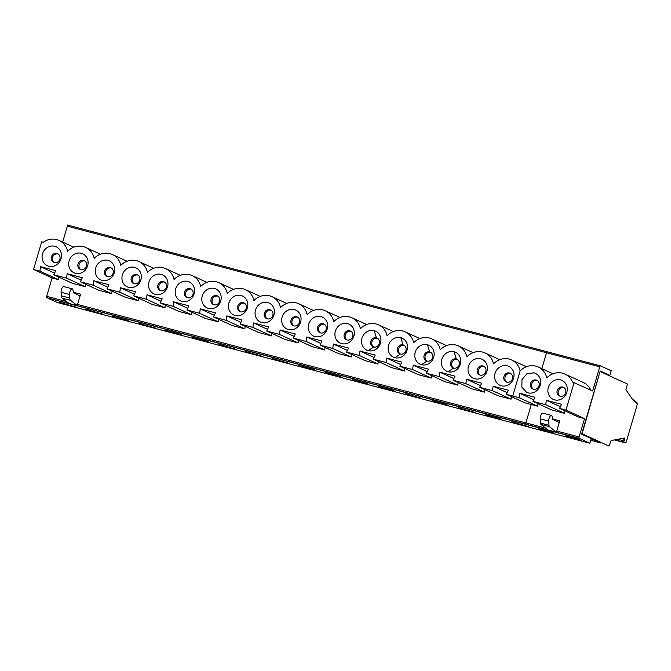 <?xml version="1.0" encoding="UTF-8"?>
<svg xmlns="http://www.w3.org/2000/svg" width="671" height="671" viewBox="0 0 671 671"><rect width="100%" height="100%" fill="white"/><g stroke="black" fill="none" stroke-linecap="round" stroke-linejoin="round"><path stroke-width="1.01" d="M530.585 383.493A4.772 4.362 -65.4 0 0 538.922 386.085A4.772 4.362 -65.4 0 0 536.808 380.272A4.772 4.362 -65.4 0 0 530.585 383.493M528.018 392.845L526.601 392.342L521.87 387.117L521.971 379.627L526.844 373.839L533.898 372.841A10.442 9.545 -65.4 0 1 540.205 385.288A10.442 9.545 -65.4 0 1 528.018 392.845A10.442 9.545 -65.4 0 0 539.945 386.068A10.442 9.545 -65.4 0 0 535.315 373.353L535.315 373.353A10.442 9.545 -65.4 0 0 533.898 372.841M552.996 373.764L538.234 366.995A17.438 15.928 114.6 0 0 520.142 370.878L512.736 396.024L519.128 397.71L519.698 393.248L534.921 397.266L532.975 401.367L551.52 409.872L564.294 413.252L545.741 404.739L546.32 400.277L561.535 404.294L559.589 408.396L578.142 416.909L584.525 418.595L565.98 410.09L559.589 408.396M546.32 400.277L560.386 406.727M564.294 413.252L564.621 410.711M526.274 392.183A10.442 9.545 -65.4 0 0 526.601 392.334A10.442 9.545 -65.4 0 0 540.214 385.288A10.442 9.545 -65.4 0 0 535.315 373.353L535.315 373.353M533.864 372.833A10.442 9.545 -65.4 0 0 533.311 372.707M567.398 436.896L581.505 440.621L579.19 439.555L565.083 435.831L567.398 436.896L567.523 436.477M514.154 422.831L528.27 426.555L511.839 421.765L514.154 422.831L514.28 422.411M540.776 429.859L554.883 433.592L552.568 432.527L538.461 428.794L540.776 429.859L540.901 429.44M487.532 415.794L501.648 419.526L499.325 418.461L485.217 414.737L487.532 415.794L487.658 415.374M563.967 387.612A4.772 4.362 -65.4 0 0 560.033 396.2M537.345 380.574A4.772 4.362 -65.4 0 0 533.411 389.172M510.732 373.546A4.772 4.362 -65.4 0 0 506.79 382.135M551.411 415.408A3.758 1.51 -75.2 0 0 549.532 417.152A3.758 1.51 -75.2 0 0 548.719 421.086L549.004 425.322A3.581 1.443 -75.2 0 0 549.507 426.722L556.393 432.191L547.939 429.96L541.052 424.491A3.581 1.443 -75.2 0 1 540.541 423.091L540.256 418.847A3.758 1.51 -75.2 0 1 541.078 414.921A3.758 1.51 -75.2 0 1 542.956 413.168L551.411 415.408A3.758 1.51 -75.2 0 1 552.116 416.456L552.652 419.081A1.787 0.721 -75.2 0 0 552.946 419.56L558.599 422.16A1.787 0.721 -75.2 0 0 558.649 422.176A1.787 0.721 -75.2 0 0 559.706 420.943L552.61 418.855M584.525 418.595L579.123 436.964L556.729 431.05A1.191 0.478 104.8 0 0 556.829 432.392L556.393 432.191M559.706 420.943L556.729 431.05M600.511 365.863L547.31 351.814A1.191 0.478 104.8 0 0 547.276 351.805A1.191 0.478 104.8 0 0 546.529 352.753L599.765 366.819A1.191 0.478 -75.2 0 1 600.511 365.863A1.191 0.478 -75.2 0 1 600.545 365.88L611.222 370.761L609.855 375.416L600.201 370.988L581.606 434.171L591.252 438.599L589.884 443.246L579.224 438.314A1.191 0.478 -75.2 0 1 579.123 436.964M545.615 428.115L525.879 422.906A1.191 0.478 104.8 0 0 525.989 424.248L547.939 429.96M599.765 366.819L592.661 390.958L572.464 382.017A17.438 15.928 114.6 0 0 564.848 374.024A17.438 15.928 114.6 0 0 546.756 377.899M565.98 410.09L574.108 382.453M579.962 438.649L47.532 297.999L579.945 438.683M52.103 277.945L33.55 269.44L39.941 271.134L58.494 279.639L52.103 277.945L46.702 296.322A1.191 0.478 -75.2 0 0 46.802 297.664L69.197 303.586L62.16 298.142L70.614 300.373A5.972 2.399 -75.2 0 1 69.767 298.041L61.313 295.81A5.972 2.399 104.8 0 0 62.16 298.142M61.313 295.81L61.069 292.262L69.524 294.502L69.767 298.041M73.424 292.271L80.579 294.158A1.787 0.721 -75.2 0 1 79.455 295.592A1.787 0.721 -75.2 0 1 79.413 295.575L73.751 292.975A1.787 0.721 -75.2 0 1 73.466 292.497L72.929 289.872A3.758 1.51 104.8 0 0 72.225 288.824L63.77 286.592A3.758 1.51 104.8 0 0 61.891 288.337A3.758 1.51 104.8 0 0 61.069 292.262M301.187 366.567L315.295 370.3L312.98 369.235L298.872 365.51L301.187 366.567L301.313 366.156M80.579 294.158L77.542 304.466A1.191 0.478 104.8 0 0 77.651 305.817L70.614 300.373M72.225 288.824A3.758 1.51 104.8 0 0 70.346 290.568A3.758 1.51 104.8 0 0 69.524 294.502M547.234 351.797L68.123 225.23A1.191 0.478 104.8 0 0 68.09 225.221A1.191 0.478 104.8 0 0 67.343 226.169L62.663 242.072M573.881 358.826L547.276 351.805A1.191 0.478 104.8 0 0 547.268 351.797A1.191 0.478 104.8 0 0 546.521 352.753L541.841 368.656L546.529 352.753L67.343 226.169M68.174 225.238L67.687 225.02M606.961 374.653L609.855 375.416M591.218 438.708L600.545 442.986L590.765 440.268M600.042 371.541L582.101 433.751L608.756 445.972A1.191 0.478 104.8 0 0 608.79 445.98A1.191 0.478 104.8 0 0 609.52 445.091L610.677 441.443A1.191 0.478 104.8 0 1 611.315 440.545L624.265 438.012A1.191 0.478 104.8 0 1 624.357 438.012A1.191 0.478 104.8 0 1 624.5 439.371L624.038 440.922A1.191 0.478 104.8 0 0 624.147 442.264L614.938 439.832M39.941 271.134L40.52 266.664L55.735 270.681L53.789 274.791L66.563 278.163L67.134 273.693L82.357 277.71L80.403 281.82L93.185 285.192L93.755 280.73L108.979 284.747L107.024 288.849L119.799 292.229L120.377 287.758L135.592 291.776L133.646 295.886L146.421 299.258L146.999 294.787L162.214 298.813L160.268 302.915L173.043 306.286L173.621 301.824L188.836 305.842L186.89 309.943L199.664 313.323L200.243 308.853L215.458 312.879L213.512 316.98L226.286 320.352L226.865 315.89L242.08 319.908L240.134 324.009L252.908 327.389L253.487 322.919L268.702 326.936L266.756 331.046L279.53 334.418L280.109 329.956L295.324 333.973L293.378 338.075L306.152 341.455L306.722 336.985L321.946 341.002L320 345.112L332.774 348.484L333.344 344.013L348.568 348.039L346.622 352.141L359.396 355.513L359.966 351.05L375.19 355.068L373.244 359.17L386.018 362.55L386.588 358.079L401.812 362.105L399.857 366.207L412.64 369.578L413.21 365.116L428.433 369.134L426.479 373.235L439.262 376.616L439.832 372.145L455.055 376.163L453.101 380.272L471.654 388.777L484.428 392.149L484.756 389.608M426.479 373.235L445.032 381.74L457.807 385.12L458.134 382.579M399.857 366.207L418.41 374.712L431.193 378.083L431.512 375.542M373.244 359.17L391.789 367.683L404.571 371.055L404.898 368.513M346.622 352.141L365.175 360.646L377.949 364.026L378.276 361.484M320 345.112L338.553 353.617L351.327 356.989L351.654 354.447M293.378 338.075L311.931 346.58L324.705 349.96L325.032 347.419M266.756 331.046L285.309 339.551L298.083 342.923L298.41 340.382M240.134 324.009L258.687 332.522L271.461 335.894L271.789 333.353M213.512 316.98L232.065 325.485L244.84 328.857L245.167 326.316M186.89 309.943L205.443 318.457L218.218 321.828L218.545 319.287M160.268 302.915L178.821 311.419L191.596 314.8L191.923 312.258M133.646 295.886L152.2 304.391L164.974 307.763L165.301 305.221M107.024 288.849L125.578 297.354L138.352 300.734L138.679 298.192M80.403 281.82L98.956 290.325L111.73 293.697L112.057 291.155M53.789 274.791L72.342 283.296L85.108 286.668L85.435 284.127M519.128 397.71L537.681 406.215L531.289 404.529L525.879 422.906L531.289 404.529L524.898 402.843L506.345 394.338L508.291 390.228L493.076 386.211L507.142 392.661M453.101 380.272L465.875 383.644L466.454 379.174L481.677 383.2L479.723 387.301L498.276 395.806L511.05 399.186L511.377 396.645M590.841 390.128A17.438 15.928 -65.4 0 0 583.401 382.537L564.848 374.024M545.741 404.739L532.975 401.367M566.827 392.317A10.442 9.545 -65.4 0 0 555.504 379.996A10.442 9.545 -65.4 0 0 550.405 397.316A10.442 9.545 -65.4 0 0 566.827 392.317M538.234 366.995A17.438 15.928 114.6 0 1 546.764 377.907M33.55 269.44L41.686 241.812L33.558 269.44L41.686 241.812L43.338 242.248A17.438 15.928 114.6 0 1 59.048 240.419A17.438 15.928 114.6 0 1 67.578 251.323A17.438 15.928 114.6 0 1 85.662 247.448A17.438 15.928 114.6 0 1 94.192 258.352A17.438 15.928 114.6 0 1 112.283 254.477A17.438 15.928 114.6 0 1 120.814 265.389A17.438 15.928 114.6 0 1 138.905 261.514A17.438 15.928 114.6 0 1 147.435 272.418A17.438 15.928 114.6 0 1 165.527 268.543A17.438 15.928 114.6 0 1 174.057 279.455A17.438 15.928 114.6 0 1 192.149 275.571A17.438 15.928 114.6 0 1 200.679 286.483A17.438 15.928 114.6 0 1 218.771 282.608A17.438 15.928 114.6 0 1 227.301 293.512A17.438 15.928 114.6 0 1 245.393 289.637A17.438 15.928 114.6 0 1 253.923 300.549A17.438 15.928 114.6 0 1 272.015 296.674A17.438 15.928 114.6 0 1 280.545 307.578A17.438 15.928 114.6 0 1 298.637 303.703A17.438 15.928 114.6 0 1 307.167 314.615A17.438 15.928 114.6 0 1 325.259 310.74A17.438 15.928 114.6 0 1 333.789 321.644A17.438 15.928 114.6 0 1 351.881 317.769A17.438 15.928 114.6 0 1 360.411 328.681A17.438 15.928 114.6 0 1 376.137 323.959A17.438 15.928 114.6 0 1 378.494 324.798A17.438 15.928 114.6 0 1 387.033 335.71A17.438 15.928 114.6 0 1 402.759 330.988A17.438 15.928 114.6 0 1 405.116 331.835A17.438 15.928 114.6 0 1 413.655 342.738A17.438 15.928 114.6 0 1 429.381 338.025A17.438 15.928 114.6 0 1 431.738 338.863A17.438 15.928 114.6 0 1 440.268 349.776A17.438 15.928 114.6 0 1 456.003 345.053A17.438 15.928 114.6 0 1 458.36 345.9A17.438 15.928 114.6 0 1 466.89 356.804A17.438 15.928 114.6 0 1 484.982 352.929A17.438 15.928 114.6 0 1 493.512 363.841A17.438 15.928 114.6 0 1 511.604 359.958A17.438 15.928 114.6 0 1 520.134 370.87L520.142 370.878M506.345 394.338L512.736 396.024L520.134 370.87M557.207 390.53A4.772 4.362 -65.4 0 0 559.446 395.991A4.772 4.362 -65.4 0 0 565.67 392.761A4.772 4.362 -65.4 0 0 563.43 387.31A4.772 4.362 -65.4 0 0 557.207 390.53M537.681 406.215L538.008 403.674M519.698 393.248L533.764 399.698M511.05 399.186L492.497 390.681L493.076 386.211M513.583 378.251A10.442 9.545 -65.4 0 0 502.26 365.93A10.442 9.545 -65.4 0 0 497.161 383.25A10.442 9.545 -65.4 0 0 513.583 378.251M512.426 378.696A4.772 4.362 -65.4 0 0 510.186 373.244A4.772 4.362 -65.4 0 0 503.971 376.465A4.772 4.362 -65.4 0 0 506.202 381.925A4.772 4.362 -65.4 0 0 512.426 378.696M632.392 399.153L632.82 399.262A1.191 0.478 104.8 0 1 632.552 399.354A1.191 0.478 104.8 0 1 632.518 399.337L626.118 390.069A1.191 0.478 104.8 0 1 626.118 388.819L627.511 384.072L600.369 371.625M592.828 440.948L591.965 439.052M492.497 390.681L479.723 387.301M77.542 304.466L525.879 422.898A1.191 0.478 104.8 0 0 525.98 424.248L77.651 305.817M632.82 399.262A1.191 0.478 -75.2 0 1 633.088 399.178A1.191 0.478 -75.2 0 1 633.332 399.74A1.191 0.478 104.8 0 0 633.583 400.302A1.191 0.478 104.8 0 0 633.852 400.21A1.191 0.478 -75.2 0 1 634.12 400.126A1.191 0.478 -75.2 0 1 634.372 400.688A1.191 0.478 104.8 0 0 634.615 401.25A1.191 0.478 104.8 0 0 634.883 401.166A1.191 0.478 -75.2 0 1 635.152 401.073A1.191 0.478 -75.2 0 1 635.403 401.644A1.191 0.478 104.8 0 0 635.647 402.206A1.191 0.478 104.8 0 0 635.915 402.114A1.191 0.478 -75.2 0 1 636.183 402.03A1.191 0.478 -75.2 0 1 636.435 402.592A1.191 0.478 104.8 0 0 636.678 403.154A1.191 0.478 104.8 0 0 636.947 403.07A1.191 0.478 -75.2 0 1 637.215 402.977A1.191 0.478 -75.2 0 1 637.45 403.867L626.244 441.937A1.191 0.478 -75.2 0 1 625.498 442.885A1.191 0.478 -75.2 0 1 625.473 442.877L624.147 442.264M484.11 366.509A4.772 4.362 -65.4 0 0 480.168 375.106M477.349 369.436A4.772 4.362 -65.4 0 0 479.58 374.888A4.772 4.362 -65.4 0 0 485.804 371.667A4.772 4.362 -65.4 0 0 483.565 366.207A4.772 4.362 -65.4 0 0 477.349 369.436M486.961 371.222A10.442 9.545 -65.4 0 0 475.638 358.901A10.442 9.545 -65.4 0 0 470.539 376.221A10.442 9.545 -65.4 0 0 486.961 371.222M589.884 443.246L57.446 302.596L46.802 297.664M460.918 408.765L475.026 412.489L458.595 407.7L460.918 408.765L461.036 408.345M434.296 401.728L448.404 405.46L446.089 404.395L431.973 400.671L434.296 401.728L434.414 401.317M407.674 394.699L421.782 398.423L405.351 393.634L407.674 394.699L407.792 394.28M381.053 387.67L395.16 391.394L392.845 390.329L378.738 386.605L381.053 387.67L381.178 387.251M354.431 380.633L368.538 384.366L366.223 383.3L352.116 379.576L354.431 380.633L354.556 380.214M327.809 373.604L341.916 377.328L339.601 376.263L325.494 372.539L327.809 373.604L327.934 373.185M61.598 303.284L75.706 307.008L59.283 302.218L61.598 303.284L61.724 302.864M88.22 310.312L102.328 314.036L85.905 309.247L88.22 310.312L88.346 309.893M114.842 317.341L128.949 321.074L126.634 320.008L112.527 316.284L114.842 317.341L114.967 316.93M141.464 324.378L155.571 328.102L139.149 323.313L141.464 324.378L141.581 323.959M168.085 331.407L182.193 335.139L179.878 334.074L165.762 330.35L168.085 331.407L168.203 330.988M221.321 345.473L235.437 349.197L219.006 344.408L221.321 345.473L221.447 345.053M247.943 352.51L262.059 356.234L245.628 351.445L247.943 352.51L248.069 352.09M194.707 338.444L208.815 342.168L206.5 341.103L192.384 337.379L194.707 338.444L194.825 338.025M274.565 359.539L288.681 363.263L272.25 358.473L274.565 359.539L274.691 359.119M68.752 303.376L77.207 305.607M466.454 379.174L480.52 385.624M454.032 351.747A10.442 9.545 -65.4 0 0 441.845 359.304A10.442 9.545 -65.4 0 0 448.144 371.742A10.442 9.545 -65.4 0 0 460.34 364.194A10.442 9.545 -65.4 0 0 454.032 351.747L456.297 358.943A4.772 4.362 -65.4 0 0 452.967 367.859A4.772 4.362 -65.4 0 0 459.065 364.99A4.772 4.362 -65.4 0 0 456.297 358.943L457.421 359.463A4.772 4.362 -65.4 0 0 453.546 368.069M427.41 344.718A10.442 9.545 -65.4 0 0 415.223 352.275A10.442 9.545 -65.4 0 0 421.522 364.714A10.442 9.545 -65.4 0 0 433.718 357.157A10.442 9.545 -65.4 0 0 427.41 344.718L429.675 351.914A4.772 4.362 -65.4 0 0 426.345 360.822A4.772 4.362 -65.4 0 0 432.443 357.962A4.772 4.362 -65.4 0 0 429.675 351.914L430.799 352.426A4.772 4.362 -65.4 0 0 426.924 361.04M400.788 337.681A10.442 9.545 -65.4 0 0 388.601 345.238A10.442 9.545 -65.4 0 0 394.9 357.685A10.442 9.545 -65.4 0 0 407.096 350.128A10.442 9.545 -65.4 0 0 400.788 337.681L403.053 344.877A4.772 4.362 -65.4 0 0 399.723 353.793A4.772 4.362 -65.4 0 0 405.821 350.925A4.772 4.362 -65.4 0 0 403.053 344.877L404.177 345.397A4.772 4.362 -65.4 0 0 400.302 354.011M374.166 330.652A10.442 9.545 -65.4 0 0 361.979 338.209A10.442 9.545 -65.4 0 0 368.278 350.648A10.442 9.545 -65.4 0 0 380.482 343.091A10.442 9.545 -65.4 0 0 374.166 330.652L376.431 337.849A4.772 4.362 -65.4 0 0 373.101 346.764A4.772 4.362 -65.4 0 0 379.199 343.896A4.772 4.362 -65.4 0 0 376.431 337.849L377.555 338.36A4.772 4.362 -65.4 0 0 373.68 346.974M353.86 336.062A10.442 9.545 -65.4 0 0 342.537 323.741A10.442 9.545 -65.4 0 0 337.438 341.061A10.442 9.545 -65.4 0 0 353.86 336.062M140.885 279.807A10.442 9.545 -65.4 0 0 129.562 267.477A10.442 9.545 -65.4 0 0 124.462 284.798A10.442 9.545 -65.4 0 0 140.885 279.807M167.507 286.836A10.442 9.545 -65.4 0 0 156.184 274.514A10.442 9.545 -65.4 0 0 151.084 291.835A10.442 9.545 -65.4 0 0 167.507 286.836M194.129 293.864A10.442 9.545 -65.4 0 0 182.806 281.543A10.442 9.545 -65.4 0 0 177.706 298.863A10.442 9.545 -65.4 0 0 194.129 293.864M220.751 300.902A10.442 9.545 -65.4 0 0 209.427 288.572A10.442 9.545 -65.4 0 0 204.328 305.892A10.442 9.545 -65.4 0 0 220.751 300.902M247.373 307.93A10.442 9.545 -65.4 0 0 236.049 295.609A10.442 9.545 -65.4 0 0 230.95 312.929A10.442 9.545 -65.4 0 0 247.373 307.93M273.994 314.967A10.442 9.545 -65.4 0 0 262.671 302.638A10.442 9.545 -65.4 0 0 257.572 319.958A10.442 9.545 -65.4 0 0 273.994 314.967M300.616 321.996A10.442 9.545 -65.4 0 0 289.293 309.675A10.442 9.545 -65.4 0 0 284.194 326.995A10.442 9.545 -65.4 0 0 300.616 321.996M327.238 329.033A10.442 9.545 -65.4 0 0 315.915 316.704A10.442 9.545 -65.4 0 0 310.816 334.024A10.442 9.545 -65.4 0 0 327.238 329.033M87.641 265.741A10.442 9.545 -65.4 0 0 76.318 253.412A10.442 9.545 -65.4 0 0 71.218 270.732A10.442 9.545 -65.4 0 0 87.641 265.741M114.263 272.77A10.442 9.545 -65.4 0 0 102.94 260.449A10.442 9.545 -65.4 0 0 97.84 277.769A10.442 9.545 -65.4 0 0 114.263 272.77M58.494 279.639L58.822 277.098M66.563 278.163L85.108 286.668M93.185 285.192L111.73 293.697M119.799 292.229L138.352 300.734M146.421 299.258L164.974 307.763M173.043 306.286L191.596 314.8M199.664 313.323L218.218 321.828M226.286 320.352L244.84 328.857M252.908 327.389L271.461 335.894M279.53 334.418L298.083 342.923M306.152 341.455L324.705 349.96M332.774 348.484L351.327 356.989M61.027 258.704A10.442 9.545 -65.4 0 0 49.704 246.383A10.442 9.545 -65.4 0 0 44.605 263.703A10.442 9.545 -65.4 0 0 61.027 258.704M40.52 266.664L54.586 273.114M51.407 256.918A4.772 4.362 -65.4 0 0 53.646 262.378A4.772 4.362 -65.4 0 0 59.87 259.149A4.772 4.362 -65.4 0 0 57.631 253.697A4.772 4.362 -65.4 0 0 51.407 256.918M58.167 253.999A4.772 4.362 -65.4 0 0 54.225 262.587M67.134 273.693L81.199 280.142M86.484 266.186A4.772 4.362 -65.4 0 0 84.244 260.725A4.772 4.362 -65.4 0 0 78.029 263.946A4.772 4.362 -65.4 0 0 80.268 269.406A4.772 4.362 -65.4 0 0 86.484 266.186M84.789 261.027A4.772 4.362 -65.4 0 0 80.847 269.616M120.377 287.758L134.443 294.208M146.999 294.787L161.065 301.237M166.349 287.28A4.772 4.362 -65.4 0 0 164.11 281.82A4.772 4.362 -65.4 0 0 157.895 285.049A4.772 4.362 -65.4 0 0 160.126 290.501A4.772 4.362 -65.4 0 0 166.349 287.28M164.655 282.122A4.772 4.362 -65.4 0 0 160.713 290.719M173.621 301.824L187.687 308.274M200.243 308.853L214.309 315.303M219.593 301.346A4.772 4.362 -65.4 0 0 217.354 295.886A4.772 4.362 -65.4 0 0 211.13 299.107A4.772 4.362 -65.4 0 0 213.37 304.567A4.772 4.362 -65.4 0 0 219.593 301.346M217.89 296.188A4.772 4.362 -65.4 0 0 213.957 304.785M192.971 294.309A4.772 4.362 -65.4 0 0 190.732 288.857A4.772 4.362 -65.4 0 0 184.508 292.078A4.772 4.362 -65.4 0 0 186.748 297.538A4.772 4.362 -65.4 0 0 192.971 294.309M191.269 289.159A4.772 4.362 -65.4 0 0 187.335 297.748M226.865 315.89L240.931 322.34M253.487 322.919L267.553 329.369M272.829 315.412A4.772 4.362 -65.4 0 0 270.598 309.952A4.772 4.362 -65.4 0 0 264.374 313.172A4.772 4.362 -65.4 0 0 266.613 318.633A4.772 4.362 -65.4 0 0 272.829 315.412M271.134 310.254A4.772 4.362 -65.4 0 0 267.201 318.842M280.109 329.956L294.175 336.406M306.722 336.985L320.797 343.435M326.072 329.469A4.772 4.362 -65.4 0 0 323.833 324.018A4.772 4.362 -65.4 0 0 317.618 327.238A4.772 4.362 -65.4 0 0 319.857 332.699A4.772 4.362 -65.4 0 0 326.072 329.469M324.378 324.319A4.772 4.362 -65.4 0 0 320.436 332.908M299.451 322.441A4.772 4.362 -65.4 0 0 297.219 316.98A4.772 4.362 -65.4 0 0 290.996 320.21A4.772 4.362 -65.4 0 0 293.235 325.661A4.772 4.362 -65.4 0 0 299.451 322.441M297.756 317.282A4.772 4.362 -65.4 0 0 293.814 325.88M246.207 308.375A4.772 4.362 -65.4 0 0 243.976 302.915A4.772 4.362 -65.4 0 0 237.752 306.144A4.772 4.362 -65.4 0 0 239.992 311.596A4.772 4.362 -65.4 0 0 246.207 308.375M244.512 303.217A4.772 4.362 -65.4 0 0 240.579 311.814M333.344 344.013L347.41 350.463M344.24 334.275A4.772 4.362 -65.4 0 0 346.479 339.727A4.772 4.362 -65.4 0 0 352.694 336.507A4.772 4.362 -65.4 0 0 350.455 331.046A4.772 4.362 -65.4 0 0 344.24 334.275M351 331.348A4.772 4.362 -65.4 0 0 347.058 339.945M104.651 270.983A4.772 4.362 -65.4 0 0 106.882 276.435A4.772 4.362 -65.4 0 0 113.105 273.214A4.772 4.362 -65.4 0 0 110.866 267.754A4.772 4.362 -65.4 0 0 104.651 270.983M111.411 268.056A4.772 4.362 -65.4 0 0 107.469 276.653M93.755 280.73L107.821 287.18M131.273 278.012A4.772 4.362 -65.4 0 0 133.504 283.472A4.772 4.362 -65.4 0 0 139.727 280.243A4.772 4.362 -65.4 0 0 137.488 274.791A4.772 4.362 -65.4 0 0 131.273 278.012M138.033 275.093A4.772 4.362 -65.4 0 0 134.091 283.682M359.966 351.05L374.032 357.5M359.396 355.513L377.949 364.026M386.588 358.079L400.654 364.529M386.018 362.55L404.571 371.055M413.21 365.116L427.276 371.566M412.64 369.578L431.193 378.083M439.832 372.145L453.898 378.595M439.262 376.616L457.807 385.12M465.875 383.644L484.428 392.149M548.719 421.086L540.256 418.847M549.507 426.722L541.052 424.491M549.004 425.322L540.541 423.091M573.143 359.782L573.898 358.834M600.478 365.863L573.923 358.842M66.429 301.531L46.702 296.322M94.745 232.267L93.965 233.206M556.829 432.392L579.224 438.314M633.399 400.092L633.852 400.21M634.43 401.048L634.883 401.166M635.462 401.996L635.915 402.114M636.494 402.944L636.947 403.07M624.5 439.371L621.438 438.566M617.806 439.279L624.038 440.922M625.473 442.877L614.376 439.941M368.278 350.648L373.739 346.991M394.9 357.685L400.361 354.02M421.522 364.714L426.982 361.057M448.144 371.742L453.604 368.085M547.268 351.797L68.09 225.221M526.374 366.735L511.604 359.958M499.752 359.698L484.982 352.929M633.088 399.178L632.258 398.951M634.12 400.126L633.357 399.924M635.152 401.073L634.389 400.872M636.183 402.03L635.42 401.828M625.498 442.885L614.376 439.95M637.215 402.977L636.452 402.776M73.81 247.188L59.048 240.419M127.054 261.245L112.283 254.477M366.643 324.538L351.881 317.769M340.021 317.509L325.259 310.74M313.399 310.472L298.637 303.703M286.777 303.443L272.015 296.674M260.163 296.414L245.393 289.637M233.542 289.377L218.771 282.608M206.92 282.348L192.149 275.571M180.298 275.311L165.527 268.543M153.676 268.283L138.905 261.514M100.432 254.217L85.662 247.448M393.265 331.575L378.494 324.798M419.887 338.603L405.116 331.835M446.509 345.64L431.738 338.863M473.13 352.669L458.36 345.9"/></g></svg>
